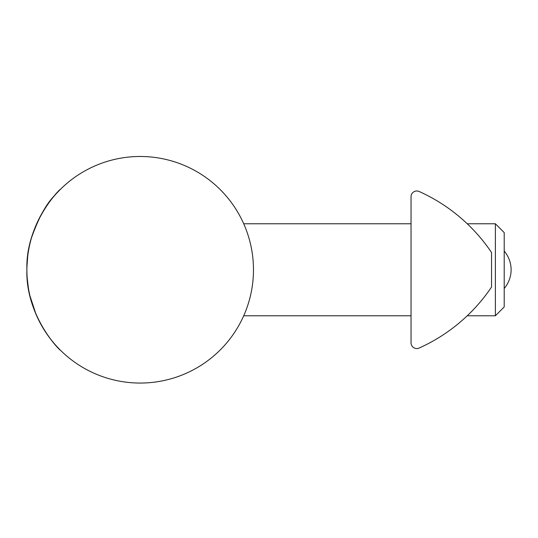 <?xml version="1.0" encoding="UTF-8"?>
<svg xmlns="http://www.w3.org/2000/svg" width="538" height="538" viewBox="0 0 538 538"><rect width="100%" height="100%" fill="white"/><g stroke="black" fill="none" stroke-linecap="round" stroke-linejoin="round"><path stroke-width="0.81" d="M56.335 193.593L60.485 189.262C59.039 189.611 25.474 224.272 26.9 269.572C25.286 314.932 59.066 350.056 60.485 350.278M58.783 348.563C56.389 346.257 53.027 342.262 48.696 336.58M42.314 326.822L36.974 316.478M36.08 314.448L29.96 295.927M28.359 287.891L27.236 278.482M26.94 266.72L27.714 256.196M28.191 252.699L29.025 247.944M31.466 237.924C38.534 217.917 46.281 203.741 54.728 195.408M243.714 315.779L411.039 315.779L411.039 223.768L243.714 223.768M140.189 156.484A113.289 113.289 0 0 1 238.294 326.418A113.289 113.289 0 0 1 42.078 326.418A113.289 113.289 0 0 1 140.189 156.484M495.377 315.779L495.377 223.768L504.2 232.591L504.2 306.956L495.377 315.779L467.24 315.779M411.039 315.779L411.039 342.807A5.75 5.75 0 0 0 419.089 348.073A172.516 172.516 0 0 0 491.55 287.023L491.55 252.524A172.516 172.516 0 0 0 419.089 191.467A5.75 5.75 0 0 0 411.039 196.74L411.039 223.768M495.377 223.768L467.24 223.768M504.2 288.462A28.756 28.756 0 0 0 504.2 251.085"/></g></svg>
